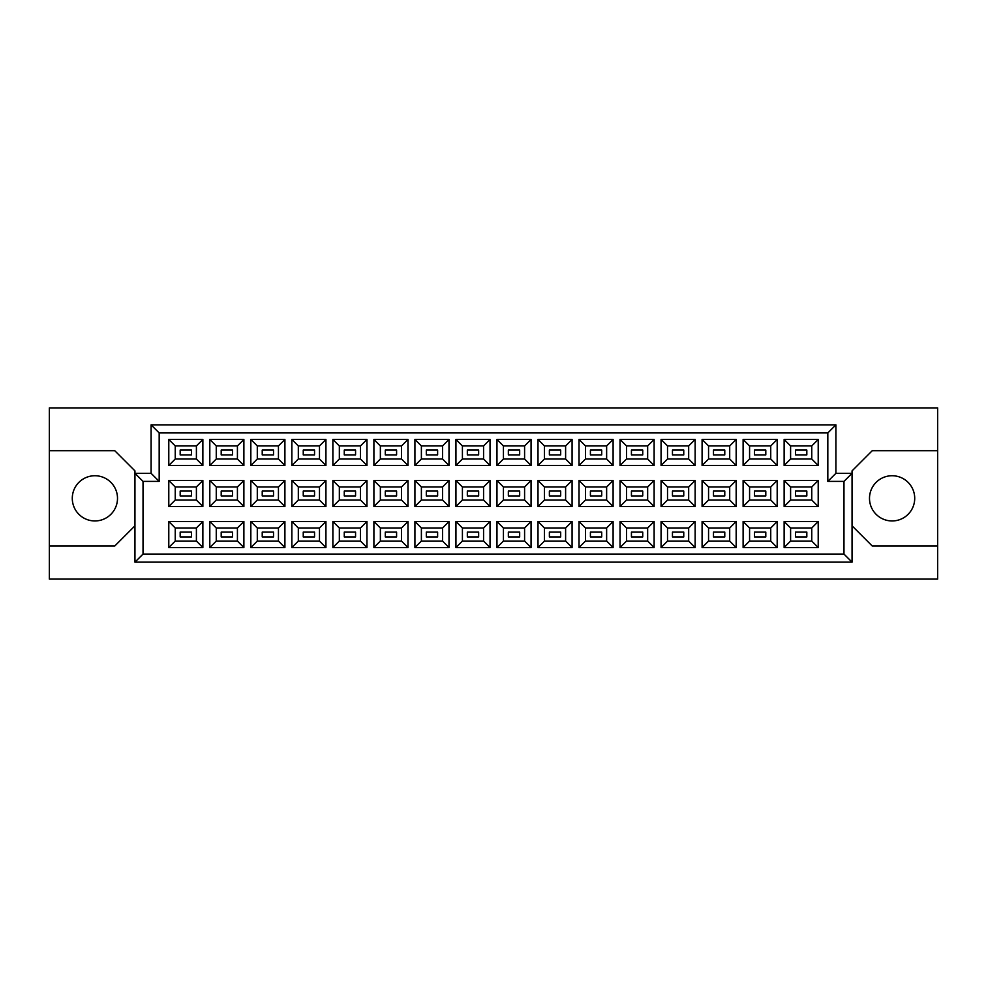 <?xml version="1.0" encoding="UTF-8"?>
<svg xmlns="http://www.w3.org/2000/svg" width="987" height="987" viewBox="0 0 987 987"><rect width="100%" height="100%" fill="white"/><g stroke="black" fill="none" stroke-linecap="round" stroke-linejoin="round"><path stroke-width="1.48" d="M892.1 475.734A22.615 22.615 0 0 0 869.498 498.349A22.615 22.615 0 0 0 892.1 520.951A22.615 22.615 0 0 0 914.715 498.349A22.615 22.615 0 0 0 892.1 475.734M94.9 475.734A22.615 22.615 0 0 0 72.285 498.349A22.615 22.615 0 0 0 94.9 520.951A22.615 22.615 0 0 0 117.502 498.349A22.615 22.615 0 0 0 94.9 475.734M806.823 536.94L795.522 536.94L795.522 532.104L806.823 532.104L806.823 536.94L795.522 536.94L795.522 532.104L806.823 532.104L806.823 536.94M806.823 495.918L795.522 495.918L795.522 491.082L806.823 491.082L806.823 495.918M806.823 454.896L795.522 454.896L795.522 450.06L806.823 450.06L806.823 454.896M765.801 536.94L754.5 536.94L754.5 532.104L765.801 532.104L765.801 536.94M765.801 495.918L754.5 495.918L754.5 491.082L765.801 491.082L765.801 495.918M765.801 454.896L754.5 454.896L754.5 450.06L765.801 450.06L765.801 454.896M724.779 536.94L713.478 536.94L713.478 532.104L724.779 532.104L724.779 536.94L713.478 536.94L713.478 532.104L724.779 532.104L724.779 536.94M724.779 495.918L713.478 495.918L713.478 491.082L724.779 491.082L724.779 495.918M724.779 454.896L713.478 454.896L713.478 450.06L724.779 450.06L724.779 454.896M683.757 536.94L672.455 536.94L672.455 532.104L683.757 532.104L683.757 536.94M683.757 495.918L672.455 495.918L672.455 491.082L683.757 491.082L683.757 495.918M683.757 454.896L672.455 454.896L672.455 450.06L683.757 450.06L683.757 454.896M642.734 536.94L631.433 536.94L631.433 532.104L642.734 532.104L642.734 536.94L631.433 536.94L631.433 532.104L642.734 532.104L642.734 536.94M642.734 495.918L631.433 495.918L631.433 491.082L642.734 491.082L642.734 495.918M642.734 454.896L631.433 454.896L631.433 450.06L642.734 450.06L642.734 454.896M601.712 536.94L590.411 536.94L590.411 532.104L601.712 532.104L601.712 536.94M601.712 495.918L590.411 495.918L590.411 491.082L601.712 491.082L601.712 495.918M601.712 454.896L590.411 454.896L590.411 450.06L601.712 450.06L601.712 454.896M560.69 536.94L549.377 536.94L549.377 532.104L560.69 532.104L560.69 536.94L549.377 536.94L549.377 532.104L560.69 532.104L560.69 536.94M560.69 495.918L549.377 495.918L549.377 491.082L560.69 491.082L560.69 495.918M560.69 454.896L549.377 454.896L549.377 450.06L560.69 450.06L560.69 454.896M519.668 536.94L508.354 536.94L508.354 532.104L519.668 532.104L519.668 536.94M519.668 495.918L508.354 495.918L508.354 491.082L519.668 491.082L519.668 495.918M519.668 454.896L508.354 454.896L508.354 450.06L519.668 450.06L519.668 454.896M478.646 536.94L467.332 536.94L467.332 532.104L478.646 532.104L478.646 536.94L467.332 536.94L467.332 532.104L478.646 532.104L478.646 536.94M478.646 495.918L467.332 495.918L467.332 491.082L478.646 491.082L478.646 495.918M478.646 454.896L467.332 454.896L467.332 450.06L478.646 450.06L478.646 454.896M437.623 536.94L426.31 536.94L426.31 532.104L437.623 532.104L437.623 536.94M437.623 495.918L426.31 495.918L426.31 491.082L437.623 491.082L437.623 495.918M437.623 454.896L426.31 454.896L426.31 450.06L437.623 450.06L437.623 454.896M396.589 536.94L385.288 536.94L385.288 532.104L396.589 532.104L396.589 536.94L385.288 536.94L385.288 532.104L396.589 532.104L396.589 536.94M396.589 495.918L385.288 495.918L385.288 491.082L396.589 491.082L396.589 495.918M396.589 454.896L385.288 454.896L385.288 450.06L396.589 450.06L396.589 454.896M355.567 536.94L344.266 536.94L344.266 532.104L355.567 532.104L355.567 536.94M355.567 495.918L344.266 495.918L344.266 491.082L355.567 491.082L355.567 495.918M355.567 454.896L344.266 454.896L344.266 450.06L355.567 450.06L355.567 454.896M314.545 536.94L303.243 536.94L303.243 532.104L314.545 532.104L314.545 536.94L303.243 536.94L303.243 532.104L314.545 532.104L314.545 536.94M314.545 495.918L303.243 495.918L303.243 491.082L314.545 491.082L314.545 495.918M314.545 454.896L303.243 454.896L303.243 450.06L314.545 450.06L314.545 454.896M273.522 536.94L262.221 536.94L262.221 532.104L273.522 532.104L273.522 536.94M273.522 495.918L262.221 495.918L262.221 491.082L273.522 491.082L273.522 495.918M273.522 454.896L262.221 454.896L262.221 450.06L273.522 450.06L273.522 454.896M232.5 536.94L221.199 536.94L221.199 532.104L232.5 532.104L232.5 536.94L221.199 536.94L221.199 532.104L232.5 532.104L232.5 536.94M232.5 495.918L221.199 495.918L221.199 491.082L232.5 491.082L232.5 495.918M232.5 454.896L221.199 454.896L221.199 450.06L232.5 450.06L232.5 454.896M191.478 536.94L180.177 536.94L180.177 532.104L191.478 532.104L191.478 536.94M191.478 495.918L180.177 495.918L180.177 491.082L191.478 491.082L191.478 495.918M191.478 454.896L180.177 454.896L180.177 450.06L191.478 450.06L191.478 454.896M852.052 525.8L872.237 545.996L937.65 545.996L937.65 407.902L49.35 407.902L49.35 545.996L114.763 545.996L134.948 525.8M49.35 545.996L49.35 579.098L937.65 579.098L937.65 545.996M937.65 450.701L872.237 450.701L852.052 470.885L852.052 562.146L134.948 562.146L134.948 470.885L114.763 450.701L49.35 450.701M143.029 481.385L134.948 473.316L151.097 473.316L151.097 424.854L835.903 424.854L835.903 473.316L852.052 473.316L843.971 481.385L827.822 481.385L827.822 432.935L159.178 432.935L159.178 481.385L143.029 481.385L143.029 554.065L843.971 554.065L843.971 481.385M818.211 547.526L784.134 547.526L784.134 521.518L818.211 521.518L818.211 547.526L811.758 541.061L811.758 527.983L790.599 527.983L790.599 541.061L811.758 541.061M818.211 506.504L784.134 506.504L784.134 480.496L818.211 480.496L818.211 506.504L811.758 500.039L811.758 486.961L790.599 486.961L790.599 500.039L811.758 500.039M818.211 465.482L784.134 465.482L784.134 439.474L818.211 439.474L818.211 465.482L811.758 459.017L811.758 445.939L790.599 445.939L790.599 459.017L811.758 459.017M777.188 547.526L743.112 547.526L743.112 521.518L777.188 521.518L777.188 547.526L770.736 541.061L770.736 527.983L749.577 527.983L749.577 541.061L770.736 541.061M777.188 506.504L743.112 506.504L743.112 480.496L777.188 480.496L777.188 506.504L770.736 500.039L770.736 486.961L749.577 486.961L749.577 500.039L770.736 500.039M777.188 465.482L743.112 465.482L743.112 439.474L777.188 439.474L777.188 465.482L770.736 459.017L770.736 445.939L749.577 445.939L749.577 459.017L770.736 459.017M736.166 547.526L702.09 547.526L702.09 521.518L736.166 521.518L736.166 547.526L729.701 541.061L729.701 527.983L708.555 527.983L708.555 541.061L729.701 541.061M736.166 506.504L702.09 506.504L702.09 480.496L736.166 480.496L736.166 506.504L729.701 500.039L729.701 486.961L708.555 486.961L708.555 500.039L729.701 500.039M736.166 465.482L702.09 465.482L702.09 439.474L736.166 439.474L736.166 465.482L729.701 459.017L729.701 445.939L708.555 445.939L708.555 459.017L729.701 459.017M695.144 547.526L661.068 547.526L661.068 521.518L695.144 521.518L695.144 547.526L688.679 541.061L688.679 527.983L667.52 527.983L667.52 541.061L688.679 541.061M695.144 506.504L661.068 506.504L661.068 480.496L695.144 480.496L695.144 506.504L688.679 500.039L688.679 486.961L667.52 486.961L667.52 500.039L688.679 500.039M695.144 465.482L661.068 465.482L661.068 439.474L695.144 439.474L695.144 465.482L688.679 459.017L688.679 445.939L667.52 445.939L667.52 459.017L688.679 459.017M654.122 547.526L620.046 547.526L620.046 521.518L654.122 521.518L654.122 547.526L647.657 541.061L647.657 527.983L626.498 527.983L626.498 541.061L647.657 541.061M654.122 506.504L620.046 506.504L620.046 480.496L654.122 480.496L654.122 506.504L647.657 500.039L647.657 486.961L626.498 486.961L626.498 500.039L647.657 500.039M654.122 465.482L620.046 465.482L620.046 439.474L654.122 439.474L654.122 465.482L647.657 459.017L647.657 445.939L626.498 445.939L626.498 459.017L647.657 459.017M613.1 547.526L579.024 547.526L579.024 521.518L613.1 521.518L613.1 547.526L606.635 541.061L606.635 527.983L585.476 527.983L585.476 541.061L606.635 541.061M613.1 506.504L579.024 506.504L579.024 480.496L613.1 480.496L613.1 506.504L606.635 500.039L606.635 486.961L585.476 486.961L585.476 500.039L606.635 500.039M613.1 465.482L579.024 465.482L579.024 439.474L613.1 439.474L613.1 465.482L606.635 459.017L606.635 445.939L585.476 445.939L585.476 459.017L606.635 459.017M572.078 547.526L538.001 547.526L538.001 521.518L572.078 521.518L572.078 547.526L565.613 541.061L565.613 527.983L544.454 527.983L544.454 541.061L565.613 541.061M572.078 506.504L538.001 506.504L538.001 480.496L572.078 480.496L572.078 506.504L565.613 500.039L565.613 486.961L544.454 486.961L544.454 500.039L565.613 500.039M572.078 465.482L538.001 465.482L538.001 439.474L572.078 439.474L572.078 465.482L565.613 459.017L565.613 445.939L544.454 445.939L544.454 459.017L565.613 459.017M531.055 547.526L496.967 547.526L496.967 521.518L531.055 521.518L531.055 547.526L524.59 541.061L524.59 527.983L503.432 527.983L503.432 541.061L524.59 541.061M531.055 506.504L496.967 506.504L496.967 480.496L531.055 480.496L531.055 506.504L524.59 500.039L524.59 486.961L503.432 486.961L503.432 500.039L524.59 500.039M531.055 465.482L496.967 465.482L496.967 439.474L531.055 439.474L531.055 465.482L524.59 459.017L524.59 445.939L503.432 445.939L503.432 459.017L524.59 459.017M490.033 547.526L455.945 547.526L455.945 521.518L490.033 521.518L490.033 547.526L483.568 541.061L483.568 527.983L462.409 527.983L462.409 541.061L483.568 541.061M490.033 506.504L455.945 506.504L455.945 480.496L490.033 480.496L490.033 506.504L483.568 500.039L483.568 486.961L462.409 486.961L462.409 500.039L483.568 500.039M490.033 465.482L455.945 465.482L455.945 439.474L490.033 439.474L490.033 465.482L483.568 459.017L483.568 445.939L462.409 445.939L462.409 459.017L483.568 459.017M448.999 547.526L414.922 547.526L414.922 521.518L448.999 521.518L448.999 547.526L442.546 541.061L442.546 527.983L421.387 527.983L421.387 541.061L442.546 541.061M448.999 506.504L414.922 506.504L414.922 480.496L448.999 480.496L448.999 506.504L442.546 500.039L442.546 486.961L421.387 486.961L421.387 500.039L442.546 500.039M448.999 465.482L414.922 465.482L414.922 439.474L448.999 439.474L448.999 465.482L442.546 459.017L442.546 445.939L421.387 445.939L421.387 459.017L442.546 459.017M407.976 547.526L373.9 547.526L373.9 521.518L407.976 521.518L407.976 547.526L401.524 541.061L401.524 527.983L380.365 527.983L380.365 541.061L401.524 541.061M407.976 506.504L373.9 506.504L373.9 480.496L407.976 480.496L407.976 506.504L401.524 500.039L401.524 486.961L380.365 486.961L380.365 500.039L401.524 500.039M407.976 465.482L373.9 465.482L373.9 439.474L407.976 439.474L407.976 465.482L401.524 459.017L401.524 445.939L380.365 445.939L380.365 459.017L401.524 459.017M366.954 547.526L332.878 547.526L332.878 521.518L366.954 521.518L366.954 547.526L360.502 541.061L360.502 527.983L339.343 527.983L339.343 541.061L360.502 541.061M366.954 506.504L332.878 506.504L332.878 480.496L366.954 480.496L366.954 506.504L360.502 500.039L360.502 486.961L339.343 486.961L339.343 500.039L360.502 500.039M366.954 465.482L332.878 465.482L332.878 439.474L366.954 439.474L366.954 465.482L360.502 459.017L360.502 445.939L339.343 445.939L339.343 459.017L360.502 459.017M325.932 547.526L291.856 547.526L291.856 521.518L325.932 521.518L325.932 547.526L319.48 541.061L319.48 527.983L298.321 527.983L298.321 541.061L319.48 541.061M325.932 506.504L291.856 506.504L291.856 480.496L325.932 480.496L325.932 506.504L319.48 500.039L319.48 486.961L298.321 486.961L298.321 500.039L319.48 500.039M325.932 465.482L291.856 465.482L291.856 439.474L325.932 439.474L325.932 465.482L319.48 459.017L319.48 445.939L298.321 445.939L298.321 459.017L319.48 459.017M284.91 547.526L250.834 547.526L250.834 521.518L284.91 521.518L284.91 547.526L278.445 541.061L278.445 527.983L257.299 527.983L257.299 541.061L278.445 541.061M284.91 506.504L250.834 506.504L250.834 480.496L284.91 480.496L284.91 506.504L278.445 500.039L278.445 486.961L257.299 486.961L257.299 500.039L278.445 500.039M284.91 465.482L250.834 465.482L250.834 439.474L284.91 439.474L284.91 465.482L278.445 459.017L278.445 445.939L257.299 445.939L257.299 459.017L278.445 459.017M243.888 547.526L209.812 547.526L209.812 521.518L243.888 521.518L243.888 547.526L237.423 541.061L237.423 527.983L216.264 527.983L216.264 541.061L237.423 541.061M243.888 506.504L209.812 506.504L209.812 480.496L243.888 480.496L243.888 506.504L237.423 500.039L237.423 486.961L216.264 486.961L216.264 500.039L237.423 500.039M243.888 465.482L209.812 465.482L209.812 439.474L243.888 439.474L243.888 465.482L237.423 459.017L237.423 445.939L216.264 445.939L216.264 459.017L237.423 459.017M202.866 547.526L168.789 547.526L168.789 521.518L202.866 521.518L202.866 547.526L196.401 541.061L196.401 527.983L175.242 527.983L175.242 541.061L196.401 541.061M202.866 506.504L168.789 506.504L168.789 480.496L202.866 480.496L202.866 506.504L196.401 500.039L196.401 486.961L175.242 486.961L175.242 500.039L196.401 500.039M202.866 465.482L168.789 465.482L168.789 439.474L202.866 439.474L202.866 465.482L196.401 459.017L196.401 445.939L175.242 445.939L175.242 459.017L196.401 459.017M196.401 445.939L202.866 439.474M175.242 445.939L168.789 439.474M168.789 465.482L175.242 459.017M196.401 486.961L202.866 480.496M175.242 486.961L168.789 480.496M168.789 506.504L175.242 500.039M196.401 527.983L202.866 521.518M175.242 527.983L168.789 521.518M168.789 547.526L175.242 541.061M237.423 445.939L243.888 439.474M216.264 445.939L209.812 439.474M209.812 465.482L216.264 459.017M237.423 486.961L243.888 480.496M216.264 486.961L209.812 480.496M209.812 506.504L216.264 500.039M237.423 527.983L243.888 521.518M216.264 527.983L209.812 521.518M209.812 547.526L216.264 541.061M278.445 445.939L284.91 439.474M257.299 445.939L250.834 439.474M250.834 465.482L257.299 459.017M278.445 486.961L284.91 480.496M257.299 486.961L250.834 480.496M250.834 506.504L257.299 500.039M278.445 527.983L284.91 521.518M257.299 527.983L250.834 521.518M250.834 547.526L257.299 541.061M319.48 445.939L325.932 439.474M298.321 445.939L291.856 439.474M291.856 465.482L298.321 459.017M319.48 486.961L325.932 480.496M298.321 486.961L291.856 480.496M291.856 506.504L298.321 500.039M319.48 527.983L325.932 521.518M298.321 527.983L291.856 521.518M291.856 547.526L298.321 541.061M360.502 445.939L366.954 439.474M339.343 445.939L332.878 439.474M332.878 465.482L339.343 459.017M360.502 486.961L366.954 480.496M339.343 486.961L332.878 480.496M332.878 506.504L339.343 500.039M360.502 527.983L366.954 521.518M339.343 527.983L332.878 521.518M332.878 547.526L339.343 541.061M401.524 445.939L407.976 439.474M380.365 445.939L373.9 439.474M373.9 465.482L380.365 459.017M401.524 486.961L407.976 480.496M380.365 486.961L373.9 480.496M373.9 506.504L380.365 500.039M401.524 527.983L407.976 521.518M380.365 527.983L373.9 521.518M373.9 547.526L380.365 541.061M442.546 445.939L448.999 439.474M421.387 445.939L414.922 439.474M414.922 465.482L421.387 459.017M442.546 486.961L448.999 480.496M421.387 486.961L414.922 480.496M414.922 506.504L421.387 500.039M442.546 527.983L448.999 521.518M421.387 527.983L414.922 521.518M414.922 547.526L421.387 541.061M483.568 445.939L490.033 439.474M462.409 445.939L455.945 439.474M455.945 465.482L462.409 459.017M483.568 486.961L490.033 480.496M462.409 486.961L455.945 480.496M455.945 506.504L462.409 500.039M483.568 527.983L490.033 521.518M462.409 527.983L455.945 521.518M455.945 547.526L462.409 541.061M524.59 445.939L531.055 439.474M503.432 445.939L496.967 439.474M496.967 465.482L503.432 459.017M524.59 486.961L531.055 480.496M503.432 486.961L496.967 480.496M496.967 506.504L503.432 500.039M524.59 527.983L531.055 521.518M503.432 527.983L496.967 521.518M496.967 547.526L503.432 541.061M565.613 445.939L572.078 439.474M544.454 445.939L538.001 439.474M538.001 465.482L544.454 459.017M565.613 486.961L572.078 480.496M544.454 486.961L538.001 480.496M538.001 506.504L544.454 500.039M565.613 527.983L572.078 521.518M544.454 527.983L538.001 521.518M538.001 547.526L544.454 541.061M606.635 445.939L613.1 439.474M585.476 445.939L579.024 439.474M579.024 465.482L585.476 459.017M606.635 486.961L613.1 480.496M585.476 486.961L579.024 480.496M579.024 506.504L585.476 500.039M606.635 527.983L613.1 521.518M585.476 527.983L579.024 521.518M579.024 547.526L585.476 541.061M647.657 445.939L654.122 439.474M626.498 445.939L620.046 439.474M620.046 465.482L626.498 459.017M647.657 486.961L654.122 480.496M626.498 486.961L620.046 480.496M620.046 506.504L626.498 500.039M647.657 527.983L654.122 521.518M626.498 527.983L620.046 521.518M620.046 547.526L626.498 541.061M688.679 445.939L695.144 439.474M667.52 445.939L661.068 439.474M661.068 465.482L667.52 459.017M688.679 486.961L695.144 480.496M667.52 486.961L661.068 480.496M661.068 506.504L667.52 500.039M688.679 527.983L695.144 521.518M667.52 527.983L661.068 521.518M661.068 547.526L667.52 541.061M729.701 445.939L736.166 439.474M708.555 445.939L702.09 439.474M702.09 465.482L708.555 459.017M729.701 486.961L736.166 480.496M708.555 486.961L702.09 480.496M702.09 506.504L708.555 500.039M729.701 527.983L736.166 521.518M708.555 527.983L702.09 521.518M702.09 547.526L708.555 541.061M770.736 445.939L777.188 439.474M749.577 445.939L743.112 439.474M743.112 465.482L749.577 459.017M770.736 486.961L777.188 480.496M749.577 486.961L743.112 480.496M743.112 506.504L749.577 500.039M770.736 527.983L777.188 521.518M749.577 527.983L743.112 521.518M743.112 547.526L749.577 541.061M811.758 445.939L818.211 439.474M790.599 445.939L784.134 439.474M784.134 465.482L790.599 459.017M811.758 486.961L818.211 480.496M790.599 486.961L784.134 480.496M784.134 506.504L790.599 500.039M811.758 527.983L818.211 521.518M790.599 527.983L784.134 521.518M784.134 547.526L790.599 541.061M151.097 424.854L159.178 432.935M159.178 481.385L151.097 473.316M835.903 424.854L827.822 432.935M143.029 554.065L134.948 562.146M835.903 473.316L827.822 481.385M843.971 554.065L852.052 562.146"/></g></svg>
